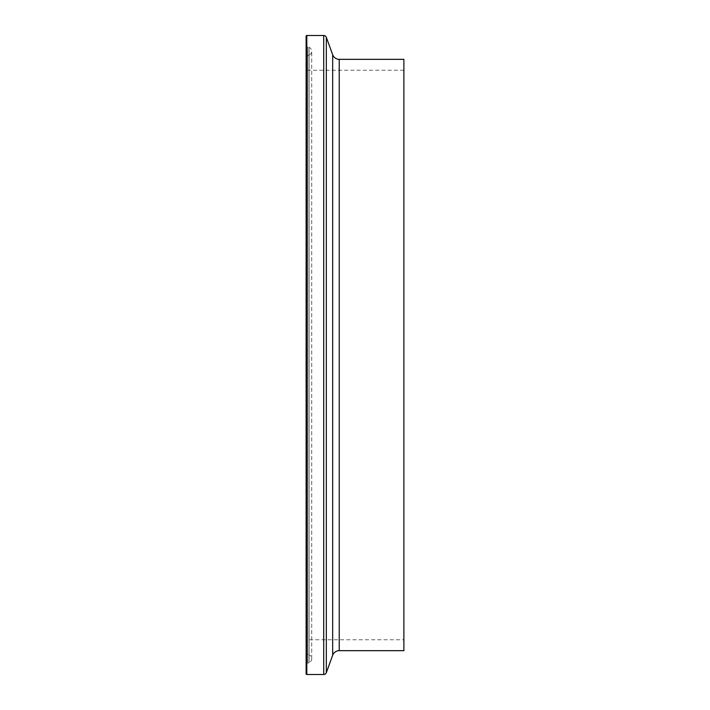 <?xml version="1.0" encoding="UTF-8"?>
<svg xmlns="http://www.w3.org/2000/svg" width="710" height="710" viewBox="0 0 710 710"><rect width="100%" height="100%" fill="white"/><g stroke="black" fill="none" stroke-linecap="round" stroke-linejoin="round"><path stroke-width="0.53" stroke-dasharray="3.55 2.66" d="M309.152 662.643L307.82 663.211L307.82 46.789L307.82 663.211A2.796 2.796 0 0 0 306.116 665.785L306.116 44.215A2.796 2.796 0 0 0 307.82 46.789L309.152 47.357L309.152 662.643L309.152 47.357A4.189 4.189 0 0 1 309.152 55.069L309.152 654.931A4.189 4.189 0 0 1 309.152 662.643M403.883 639.754L403.883 70.246L403.883 639.754L306.116 639.754L306.116 70.246L306.116 639.754M403.883 70.246L306.116 70.246M306.116 651.789A2.796 2.796 0 0 0 307.82 654.363L309.152 654.931L309.152 55.069L307.82 55.637L307.82 654.363L307.82 55.637A2.796 2.796 0 0 0 306.116 58.211L306.116 651.789L306.116 58.211M403.883 59.329L403.883 650.671M306.116 36.201L306.116 673.799M306.116 44.215L306.116 665.785M339.229 59.329L339.229 650.671M332.67 54.732L332.67 655.268M326.334 37.337L326.334 672.663M323.716 35.5L323.716 674.5M306.809 35.5L306.809 674.5M311.699 658.791L311.699 51.209L311.699 658.791"/><path stroke-width="1.06" d="M306.809 35.5A0.701 0.701 0 0 0 306.116 36.201L306.116 673.799A0.701 0.701 0 0 0 306.809 674.5L306.809 35.5L323.716 35.5A2.796 2.796 0 0 1 326.334 37.337L332.67 54.732A6.985 6.985 0 0 0 339.229 59.329L403.883 59.329L403.883 650.671L339.229 650.671L339.229 59.329M339.229 650.671A6.985 6.985 0 0 0 332.67 655.268L326.334 672.663A2.796 2.796 0 0 1 323.716 674.5L306.809 674.5M323.716 674.5L323.716 35.5M326.334 672.663L326.334 37.337M332.67 655.268L332.67 54.732"/></g></svg>
